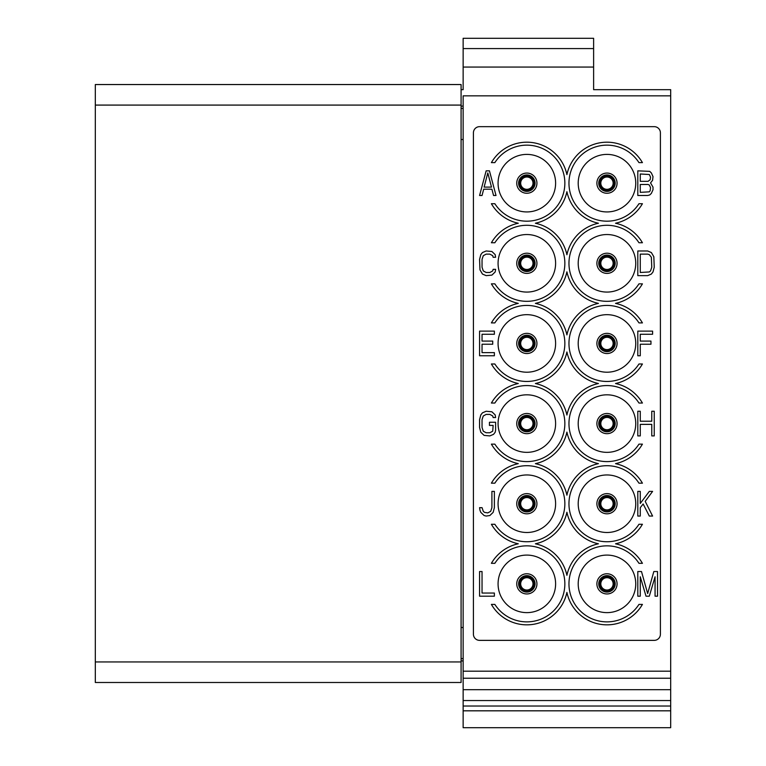 <?xml version="1.0" encoding="UTF-8"?>
<svg xmlns="http://www.w3.org/2000/svg" width="766" height="766" viewBox="0 0 766 766"><rect width="100%" height="100%" fill="white"/><g stroke="black" fill="none" stroke-linecap="round" stroke-linejoin="round"><path stroke-width="1.15" d="M642.425 403.031L638.959 403.031A38.013 38.013 0 0 0 582.083 394.854A38.013 38.013 0 0 0 582.083 452.313A38.013 38.013 0 0 0 638.959 444.136L642.425 444.136A40.971 40.971 0 0 1 615.538 463.65A40.971 40.971 0 0 1 642.425 483.174L638.959 483.174A38.013 38.013 0 0 0 582.083 474.987A38.013 38.013 0 0 0 582.083 532.456A38.013 38.013 0 0 0 638.959 524.27L642.425 524.27A40.971 40.971 0 0 1 615.538 543.793A40.971 40.971 0 0 1 642.425 563.316L638.959 563.316A38.013 38.013 0 0 0 582.083 555.13A38.013 38.013 0 0 0 582.083 612.589A38.013 38.013 0 0 0 638.959 604.412L642.425 604.412A40.971 40.971 0 0 1 566.907 592.424A40.971 40.971 0 0 1 491.389 604.412L494.855 604.412A38.013 38.013 0 0 0 551.731 612.589A38.013 38.013 0 0 0 551.731 555.13A38.013 38.013 0 0 0 494.855 563.316L491.389 563.316A40.971 40.971 0 0 1 518.276 543.793A40.971 40.971 0 0 1 491.389 524.27L494.855 524.27A38.013 38.013 0 0 0 551.731 532.456A38.013 38.013 0 0 0 551.731 474.987A38.013 38.013 0 0 0 494.855 483.174L491.389 483.174A40.971 40.971 0 0 1 518.276 463.65A40.971 40.971 0 0 1 491.389 444.136L494.855 444.136A38.013 38.013 0 0 0 551.731 452.313A38.013 38.013 0 0 0 551.731 394.854A38.013 38.013 0 0 0 494.855 403.031L491.389 403.031A40.971 40.971 0 0 1 518.276 383.517A40.971 40.971 0 0 1 491.389 363.994L494.855 363.994A38.013 38.013 0 0 0 551.731 372.171A38.013 38.013 0 0 0 551.731 314.711A38.013 38.013 0 0 0 494.855 322.898L491.389 322.898A40.971 40.971 0 0 1 518.276 303.374A40.971 40.971 0 0 1 491.389 283.851L494.855 283.851A38.013 38.013 0 0 0 551.731 292.038A38.013 38.013 0 0 0 551.731 234.578A38.013 38.013 0 0 0 494.855 242.755L491.389 242.755A40.971 40.971 0 0 1 518.276 223.232A40.971 40.971 0 0 1 491.389 203.718L494.855 203.718A38.013 38.013 0 0 0 551.731 211.895A38.013 38.013 0 0 0 551.731 154.435A38.013 38.013 0 0 0 494.855 162.622L491.389 162.622A40.971 40.971 0 0 1 566.907 174.61A40.971 40.971 0 0 1 642.425 162.622L638.959 162.622A38.013 38.013 0 0 0 582.083 154.435A38.013 38.013 0 0 0 582.083 211.895A38.013 38.013 0 0 0 638.959 203.718L642.425 203.718A40.971 40.971 0 0 1 615.538 223.232A40.971 40.971 0 0 1 642.425 242.755L638.959 242.755A38.013 38.013 0 0 0 582.083 234.578A38.013 38.013 0 0 0 582.083 292.038A38.013 38.013 0 0 0 638.959 283.851L642.425 283.851A40.971 40.971 0 0 1 615.538 303.374A40.971 40.971 0 0 1 642.425 322.898L638.959 322.898A38.013 38.013 0 0 0 582.083 314.711A38.013 38.013 0 0 0 582.083 372.171A38.013 38.013 0 0 0 638.959 363.994L642.425 363.994A40.971 40.971 0 0 1 615.538 383.517A40.971 40.971 0 0 1 642.425 403.031M660.407 132.824A6.166 6.166 0 0 0 654.241 126.658L479.573 126.658A6.166 6.166 0 0 0 473.417 132.824L473.417 634.2A6.166 6.166 0 0 0 479.573 640.366L654.241 640.366A6.166 6.166 0 0 0 660.407 634.2L660.407 132.824M526.836 555.091A28.763 28.763 0 0 0 498.072 583.864A28.763 28.763 0 0 0 526.836 612.628A28.763 28.763 0 0 0 555.609 583.864A28.763 28.763 0 0 0 526.836 555.091M526.836 474.958A28.763 28.763 0 0 0 498.072 503.722A28.763 28.763 0 0 0 526.836 532.494A28.763 28.763 0 0 0 555.609 503.722A28.763 28.763 0 0 0 526.836 474.958M526.836 394.816A28.763 28.763 0 0 0 498.072 423.579A28.763 28.763 0 0 0 526.836 452.352A28.763 28.763 0 0 0 555.609 423.579A28.763 28.763 0 0 0 526.836 394.816M526.836 314.673A28.763 28.763 0 0 0 498.072 343.446A28.763 28.763 0 0 0 526.836 372.209A28.763 28.763 0 0 0 555.609 343.446A28.763 28.763 0 0 0 526.836 314.673M526.836 234.54A28.763 28.763 0 0 0 498.072 263.303A28.763 28.763 0 0 0 526.836 292.076A28.763 28.763 0 0 0 555.609 263.303A28.763 28.763 0 0 0 526.836 234.54M526.836 154.397A28.763 28.763 0 0 0 498.072 183.17A28.763 28.763 0 0 0 526.836 211.933A28.763 28.763 0 0 0 555.609 183.17A28.763 28.763 0 0 0 526.836 154.397M606.978 555.091A28.763 28.763 0 0 0 578.206 583.864A28.763 28.763 0 0 0 606.978 612.628A28.763 28.763 0 0 0 635.742 583.864A28.763 28.763 0 0 0 606.978 555.091M606.978 474.958A28.763 28.763 0 0 0 578.206 503.722A28.763 28.763 0 0 0 606.978 532.494A28.763 28.763 0 0 0 635.742 503.722A28.763 28.763 0 0 0 606.978 474.958M606.978 394.816A28.763 28.763 0 0 0 578.206 423.579A28.763 28.763 0 0 0 606.978 452.352A28.763 28.763 0 0 0 635.742 423.579A28.763 28.763 0 0 0 606.978 394.816M606.978 314.673A28.763 28.763 0 0 0 578.206 343.446A28.763 28.763 0 0 0 606.978 372.209A28.763 28.763 0 0 0 635.742 343.446A28.763 28.763 0 0 0 606.978 314.673M606.978 234.54A28.763 28.763 0 0 0 578.206 263.303A28.763 28.763 0 0 0 606.978 292.076A28.763 28.763 0 0 0 635.742 263.303A28.763 28.763 0 0 0 606.978 234.54M606.978 154.397A28.763 28.763 0 0 0 578.206 183.17A28.763 28.763 0 0 0 606.978 211.933A28.763 28.763 0 0 0 635.742 183.17A28.763 28.763 0 0 0 606.978 154.397M670.681 671.188L670.681 95.836L463.143 95.836L463.143 671.188L670.681 671.188L670.681 700.545L463.143 700.545L463.143 689.687L670.681 689.687M463.143 671.188L463.143 689.687M463.143 139.508L461.084 139.508M463.143 106.11L461.084 106.11M463.143 108.418L461.084 108.418M463.143 627.517L461.084 627.517M463.143 658.607L461.084 658.607M463.143 660.914L461.084 660.914M208.342 84.538L461.084 84.538L461.084 682.496L95.319 682.496L95.319 84.538L208.342 84.538M670.681 710.819L463.143 710.819L463.143 727.7L670.681 727.7L670.681 706.022L463.143 706.022L463.143 700.545M463.143 710.819L463.143 706.022M670.681 706.022L670.681 700.545M670.681 95.836L670.681 89.67L593.621 89.67L593.621 69.122M461.084 89.67L463.143 89.67L463.143 69.122M593.621 89.67L593.621 67.063L463.143 67.063L463.143 89.67M463.143 48.574L463.143 38.3L593.621 38.3L593.621 48.574L463.143 48.574L463.143 67.063M593.621 67.063L593.621 48.574M526.836 177.003A6.166 6.166 0 0 1 533.002 183.17A6.166 6.166 0 0 1 526.836 189.326A6.166 6.166 0 0 1 520.679 183.17A6.166 6.166 0 0 1 526.836 177.003A6.166 6.166 0 0 0 520.679 183.17A6.166 6.166 0 0 0 526.836 189.326A6.166 6.166 0 0 0 533.002 183.17A6.166 6.166 0 0 0 526.836 177.003M526.836 175.979A7.191 7.191 0 0 0 519.645 183.17A7.191 7.191 0 0 0 526.836 190.361A7.191 7.191 0 0 0 534.026 183.17A7.191 7.191 0 0 0 526.836 175.979A7.191 7.191 0 0 1 534.026 183.17A7.191 7.191 0 0 1 526.836 190.361A7.191 7.191 0 0 1 519.645 183.17A7.191 7.191 0 0 1 526.836 175.979M526.836 174.945A8.215 8.215 0 0 0 518.62 183.17A8.215 8.215 0 0 0 526.836 191.385A8.215 8.215 0 0 0 535.061 183.17A8.215 8.215 0 0 0 526.836 174.945A8.215 8.215 0 0 1 535.061 183.17A8.215 8.215 0 0 1 526.836 191.385A8.215 8.215 0 0 1 518.62 183.17A8.215 8.215 0 0 1 526.836 174.945M526.836 257.137A6.166 6.166 0 0 1 533.002 263.303A6.166 6.166 0 0 1 526.836 269.469A6.166 6.166 0 0 1 520.679 263.303A6.166 6.166 0 0 1 526.836 257.137A6.166 6.166 0 0 0 520.679 263.303A6.166 6.166 0 0 0 526.836 269.469A6.166 6.166 0 0 0 533.002 263.303A6.166 6.166 0 0 0 526.836 257.137M526.836 256.112A7.191 7.191 0 0 0 519.645 263.303A7.191 7.191 0 0 0 526.836 270.494A7.191 7.191 0 0 0 534.026 263.303A7.191 7.191 0 0 0 526.836 256.112A7.191 7.191 0 0 1 534.026 263.303A7.191 7.191 0 0 1 526.836 270.494A7.191 7.191 0 0 1 519.645 263.303A7.191 7.191 0 0 1 526.836 256.112M526.836 255.088A8.215 8.215 0 0 0 518.62 263.303A8.215 8.215 0 0 0 526.836 271.528A8.215 8.215 0 0 0 535.061 263.303A8.215 8.215 0 0 0 526.836 255.088A8.215 8.215 0 0 1 535.061 263.303A8.215 8.215 0 0 1 526.836 271.528A8.215 8.215 0 0 1 518.62 263.303A8.215 8.215 0 0 1 526.836 255.088M526.836 337.279A6.166 6.166 0 0 1 533.002 343.446A6.166 6.166 0 0 1 526.836 349.612A6.166 6.166 0 0 1 520.679 343.446A6.166 6.166 0 0 1 526.836 337.279A6.166 6.166 0 0 0 520.679 343.446A6.166 6.166 0 0 0 526.836 349.612A6.166 6.166 0 0 0 533.002 343.446A6.166 6.166 0 0 0 526.836 337.279M526.836 336.255A7.191 7.191 0 0 0 519.645 343.446A7.191 7.191 0 0 0 526.836 350.637A7.191 7.191 0 0 0 534.026 343.446A7.191 7.191 0 0 0 526.836 336.255A7.191 7.191 0 0 1 534.026 343.446A7.191 7.191 0 0 1 526.836 350.637A7.191 7.191 0 0 1 519.645 343.446A7.191 7.191 0 0 1 526.836 336.255M526.836 335.221A8.215 8.215 0 0 0 518.62 343.446A8.215 8.215 0 0 0 526.836 351.661A8.215 8.215 0 0 0 535.061 343.446A8.215 8.215 0 0 0 526.836 335.221A8.215 8.215 0 0 1 535.061 343.446A8.215 8.215 0 0 1 526.836 351.661A8.215 8.215 0 0 1 518.62 343.446A8.215 8.215 0 0 1 526.836 335.221M526.836 417.422A6.166 6.166 0 0 1 533.002 423.579A6.166 6.166 0 0 1 526.836 429.745A6.166 6.166 0 0 1 520.679 423.579A6.166 6.166 0 0 1 526.836 417.422A6.166 6.166 0 0 0 520.679 423.579A6.166 6.166 0 0 0 526.836 429.745A6.166 6.166 0 0 0 533.002 423.579A6.166 6.166 0 0 0 526.836 417.422M526.836 416.388A7.191 7.191 0 0 0 519.645 423.579A7.191 7.191 0 0 0 526.836 430.779A7.191 7.191 0 0 0 534.026 423.579A7.191 7.191 0 0 0 526.836 416.388A7.191 7.191 0 0 1 534.026 423.579A7.191 7.191 0 0 1 526.836 430.779A7.191 7.191 0 0 1 519.645 423.579A7.191 7.191 0 0 1 526.836 416.388M526.836 415.364A8.215 8.215 0 0 0 518.62 423.579A8.215 8.215 0 0 0 526.836 431.804A8.215 8.215 0 0 0 535.061 423.579A8.215 8.215 0 0 0 526.836 415.364A8.215 8.215 0 0 1 535.061 423.579A8.215 8.215 0 0 1 526.836 431.804A8.215 8.215 0 0 1 518.62 423.579A8.215 8.215 0 0 1 526.836 415.364M526.836 497.555A6.166 6.166 0 0 1 533.002 503.722A6.166 6.166 0 0 1 526.836 509.888A6.166 6.166 0 0 1 520.679 503.722A6.166 6.166 0 0 1 526.836 497.555A6.166 6.166 0 0 0 520.679 503.722A6.166 6.166 0 0 0 526.836 509.888A6.166 6.166 0 0 0 533.002 503.722A6.166 6.166 0 0 0 526.836 497.555M526.836 496.531A7.191 7.191 0 0 0 519.645 503.722A7.191 7.191 0 0 0 526.836 510.912A7.191 7.191 0 0 0 534.026 503.722A7.191 7.191 0 0 0 526.836 496.531A7.191 7.191 0 0 1 534.026 503.722A7.191 7.191 0 0 1 526.836 510.912A7.191 7.191 0 0 1 519.645 503.722A7.191 7.191 0 0 1 526.836 496.531M526.836 495.506A8.215 8.215 0 0 0 518.62 503.722A8.215 8.215 0 0 0 526.836 511.937A8.215 8.215 0 0 0 535.061 503.722A8.215 8.215 0 0 0 526.836 495.506A8.215 8.215 0 0 1 535.061 503.722A8.215 8.215 0 0 1 526.836 511.937A8.215 8.215 0 0 1 518.62 503.722A8.215 8.215 0 0 1 526.836 495.506M526.836 577.698A6.166 6.166 0 0 1 533.002 583.864A6.166 6.166 0 0 1 526.836 590.021A6.166 6.166 0 0 1 520.679 583.864A6.166 6.166 0 0 1 526.836 577.698A6.166 6.166 0 0 0 520.679 583.864A6.166 6.166 0 0 0 526.836 590.021A6.166 6.166 0 0 0 533.002 583.864A6.166 6.166 0 0 0 526.836 577.698M526.836 576.674A7.191 7.191 0 0 0 519.645 583.864A7.191 7.191 0 0 0 526.836 591.055A7.191 7.191 0 0 0 534.026 583.864A7.191 7.191 0 0 0 526.836 576.674A7.191 7.191 0 0 1 534.026 583.864A7.191 7.191 0 0 1 526.836 591.055A7.191 7.191 0 0 1 519.645 583.864A7.191 7.191 0 0 1 526.836 576.674M526.836 575.639A8.215 8.215 0 0 0 518.62 583.864A8.215 8.215 0 0 0 526.836 592.08A8.215 8.215 0 0 0 535.061 583.864A8.215 8.215 0 0 0 526.836 575.639A8.215 8.215 0 0 1 535.061 583.864A8.215 8.215 0 0 1 526.836 592.08A8.215 8.215 0 0 1 518.62 583.864A8.215 8.215 0 0 1 526.836 575.639M606.978 177.003A6.166 6.166 0 0 1 613.145 183.17A6.166 6.166 0 0 1 606.978 189.326A6.166 6.166 0 0 1 600.812 183.17A6.166 6.166 0 0 1 606.978 177.003A6.166 6.166 0 0 0 600.812 183.17A6.166 6.166 0 0 0 606.978 189.326A6.166 6.166 0 0 0 613.145 183.17A6.166 6.166 0 0 0 606.978 177.003M606.978 175.979A7.191 7.191 0 0 0 599.788 183.17A7.191 7.191 0 0 0 606.978 190.361A7.191 7.191 0 0 0 614.169 183.17A7.191 7.191 0 0 0 606.978 175.979A7.191 7.191 0 0 1 614.169 183.17A7.191 7.191 0 0 1 606.978 190.361A7.191 7.191 0 0 1 599.788 183.17A7.191 7.191 0 0 1 606.978 175.979M606.978 174.945A8.215 8.215 0 0 0 598.763 183.17A8.215 8.215 0 0 0 606.978 191.385A8.215 8.215 0 0 0 615.194 183.17A8.215 8.215 0 0 0 606.978 174.945A8.215 8.215 0 0 1 615.194 183.17A8.215 8.215 0 0 1 606.978 191.385A8.215 8.215 0 0 1 598.763 183.17A8.215 8.215 0 0 1 606.978 174.945M606.978 257.137A6.166 6.166 0 0 1 613.145 263.303A6.166 6.166 0 0 1 606.978 269.469A6.166 6.166 0 0 1 600.812 263.303A6.166 6.166 0 0 1 606.978 257.137A6.166 6.166 0 0 0 600.812 263.303A6.166 6.166 0 0 0 606.978 269.469A6.166 6.166 0 0 0 613.145 263.303A6.166 6.166 0 0 0 606.978 257.137M606.978 256.112A7.191 7.191 0 0 0 599.788 263.303A7.191 7.191 0 0 0 606.978 270.494A7.191 7.191 0 0 0 614.169 263.303A7.191 7.191 0 0 0 606.978 256.112A7.191 7.191 0 0 1 614.169 263.303A7.191 7.191 0 0 1 606.978 270.494A7.191 7.191 0 0 1 599.788 263.303A7.191 7.191 0 0 1 606.978 256.112M606.978 255.088A8.215 8.215 0 0 0 598.763 263.303A8.215 8.215 0 0 0 606.978 271.528A8.215 8.215 0 0 0 615.194 263.303A8.215 8.215 0 0 0 606.978 255.088A8.215 8.215 0 0 1 615.194 263.303A8.215 8.215 0 0 1 606.978 271.528A8.215 8.215 0 0 1 598.763 263.303A8.215 8.215 0 0 1 606.978 255.088M606.978 337.279A6.166 6.166 0 0 1 613.145 343.446A6.166 6.166 0 0 1 606.978 349.612A6.166 6.166 0 0 1 600.812 343.446A6.166 6.166 0 0 1 606.978 337.279A6.166 6.166 0 0 0 600.812 343.446A6.166 6.166 0 0 0 606.978 349.612A6.166 6.166 0 0 0 613.145 343.446A6.166 6.166 0 0 0 606.978 337.279M606.978 336.255A7.191 7.191 0 0 0 599.788 343.446A7.191 7.191 0 0 0 606.978 350.637A7.191 7.191 0 0 0 614.169 343.446A7.191 7.191 0 0 0 606.978 336.255A7.191 7.191 0 0 1 614.169 343.446A7.191 7.191 0 0 1 606.978 350.637A7.191 7.191 0 0 1 599.788 343.446A7.191 7.191 0 0 1 606.978 336.255M606.978 335.221A8.215 8.215 0 0 0 598.763 343.446A8.215 8.215 0 0 0 606.978 351.661A8.215 8.215 0 0 0 615.194 343.446A8.215 8.215 0 0 0 606.978 335.221A8.215 8.215 0 0 1 615.194 343.446A8.215 8.215 0 0 1 606.978 351.661A8.215 8.215 0 0 1 598.763 343.446A8.215 8.215 0 0 1 606.978 335.221M606.978 417.422A6.166 6.166 0 0 1 613.145 423.579A6.166 6.166 0 0 1 606.978 429.745A6.166 6.166 0 0 1 600.812 423.579A6.166 6.166 0 0 1 606.978 417.422A6.166 6.166 0 0 0 600.812 423.579A6.166 6.166 0 0 0 606.978 429.745A6.166 6.166 0 0 0 613.145 423.579A6.166 6.166 0 0 0 606.978 417.422M606.978 416.388A7.191 7.191 0 0 0 599.788 423.579A7.191 7.191 0 0 0 606.978 430.779A7.191 7.191 0 0 0 614.169 423.579A7.191 7.191 0 0 0 606.978 416.388A7.191 7.191 0 0 1 614.169 423.579A7.191 7.191 0 0 1 606.978 430.779A7.191 7.191 0 0 1 599.788 423.579A7.191 7.191 0 0 1 606.978 416.388M606.978 415.364A8.215 8.215 0 0 0 598.763 423.579A8.215 8.215 0 0 0 606.978 431.804A8.215 8.215 0 0 0 615.194 423.579A8.215 8.215 0 0 0 606.978 415.364A8.215 8.215 0 0 1 615.194 423.579A8.215 8.215 0 0 1 606.978 431.804A8.215 8.215 0 0 1 598.763 423.579A8.215 8.215 0 0 1 606.978 415.364M606.978 497.555A6.166 6.166 0 0 1 613.145 503.722A6.166 6.166 0 0 1 606.978 509.888A6.166 6.166 0 0 1 600.812 503.722A6.166 6.166 0 0 1 606.978 497.555A6.166 6.166 0 0 0 600.812 503.722A6.166 6.166 0 0 0 606.978 509.888A6.166 6.166 0 0 0 613.145 503.722A6.166 6.166 0 0 0 606.978 497.555M606.978 496.531A7.191 7.191 0 0 0 599.788 503.722A7.191 7.191 0 0 0 606.978 510.912A7.191 7.191 0 0 0 614.169 503.722A7.191 7.191 0 0 0 606.978 496.531A7.191 7.191 0 0 1 614.169 503.722A7.191 7.191 0 0 1 606.978 510.912A7.191 7.191 0 0 1 599.788 503.722A7.191 7.191 0 0 1 606.978 496.531M606.978 495.506A8.215 8.215 0 0 0 598.763 503.722A8.215 8.215 0 0 0 606.978 511.937A8.215 8.215 0 0 0 615.194 503.722A8.215 8.215 0 0 0 606.978 495.506A8.215 8.215 0 0 1 615.194 503.722A8.215 8.215 0 0 1 606.978 511.937A8.215 8.215 0 0 1 598.763 503.722A8.215 8.215 0 0 1 606.978 495.506M606.978 577.698A6.166 6.166 0 0 1 613.145 583.864A6.166 6.166 0 0 1 606.978 590.021A6.166 6.166 0 0 1 600.812 583.864A6.166 6.166 0 0 1 606.978 577.698A6.166 6.166 0 0 0 600.812 583.864A6.166 6.166 0 0 0 606.978 590.021A6.166 6.166 0 0 0 613.145 583.864A6.166 6.166 0 0 0 606.978 577.698M606.978 576.674A7.191 7.191 0 0 0 599.788 583.864A7.191 7.191 0 0 0 606.978 591.055A7.191 7.191 0 0 0 614.169 583.864A7.191 7.191 0 0 0 606.978 576.674A7.191 7.191 0 0 1 614.169 583.864A7.191 7.191 0 0 1 606.978 591.055A7.191 7.191 0 0 1 599.788 583.864A7.191 7.191 0 0 1 606.978 576.674M606.978 575.639A8.215 8.215 0 0 0 598.763 583.864A8.215 8.215 0 0 0 606.978 592.08A8.215 8.215 0 0 0 615.194 583.864A8.215 8.215 0 0 0 606.978 575.639A8.215 8.215 0 0 1 615.194 583.864A8.215 8.215 0 0 1 606.978 592.08A8.215 8.215 0 0 1 598.763 583.864A8.215 8.215 0 0 1 606.978 575.639M598.418 543.793A40.971 40.971 0 0 0 566.907 575.304A40.971 40.971 0 0 0 535.396 543.793A40.971 40.971 0 0 0 566.907 512.282A40.971 40.971 0 0 0 598.418 543.793M598.418 463.65A40.971 40.971 0 0 0 566.907 495.162A40.971 40.971 0 0 0 535.396 463.65A40.971 40.971 0 0 0 566.907 432.139A40.971 40.971 0 0 0 598.418 463.65M598.418 383.517A40.971 40.971 0 0 0 566.907 415.019A40.971 40.971 0 0 0 535.396 383.517A40.971 40.971 0 0 0 566.907 352.006A40.971 40.971 0 0 0 598.418 383.517M598.418 303.374A40.971 40.971 0 0 0 566.907 334.886A40.971 40.971 0 0 0 535.396 303.374A40.971 40.971 0 0 0 566.907 271.863A40.971 40.971 0 0 0 598.418 303.374M598.418 223.232A40.971 40.971 0 0 0 566.907 254.743A40.971 40.971 0 0 0 535.396 223.232A40.971 40.971 0 0 0 566.907 191.73A40.971 40.971 0 0 0 598.418 223.232M489.445 170.837L486.151 170.837L479.573 195.493L482.044 195.493L483.691 189.202L491.906 189.202L493.553 195.493L496.014 195.493L489.445 170.837M487.798 172.934L491.494 187.105L484.102 187.105L487.798 172.934M650.545 182.902L652.594 180.278L653.005 176.611L651.359 172.934L649.721 171.364L637.8 170.837L637.8 195.493L647.663 195.493L649.721 194.966L651.359 193.396L653.005 189.729L653.005 187.105L650.545 182.902M640.271 173.987L649.309 174.514L650.545 177.138L650.133 179.761L648.074 181.331L640.271 181.331L640.271 173.987M650.545 187.622L650.133 190.772L649.309 191.826L640.271 192.352L640.271 184.482L648.074 184.482L649.309 184.999L650.545 187.622M495.602 269.335L493.141 269.335L492.73 270.915L489.847 272.485L486.151 272.485L483.279 270.915L482.044 267.238L482.044 259.368L483.279 255.7L486.151 254.12L489.847 254.12L492.73 255.7L493.141 257.271L495.602 257.271L495.19 254.647L491.906 251.497L486.151 250.98L482.456 252.55L480.809 254.647L479.573 259.368L479.985 269.862L482.456 274.065L486.151 275.636L491.906 275.109L495.19 271.959L495.602 269.335M647.663 250.98L637.8 250.98L637.8 275.636L647.663 275.636L651.359 274.065L653.005 271.959L654.241 267.238L653.829 256.744L651.359 252.55L647.663 250.98M640.271 254.12L647.663 254.12L649.309 254.647L651.359 257.271L651.77 267.238L650.545 270.915L649.309 271.959L640.271 272.485L640.271 254.12M494.376 352.628L482.044 352.628L482.044 344.231L492.73 344.231L492.73 341.081L482.044 341.081L482.044 334.263L494.376 334.263L494.376 331.113L479.573 331.113L479.573 355.769L494.376 355.769L494.376 352.628M640.271 355.769L640.271 344.231L650.956 344.231L650.956 341.081L640.271 341.081L640.271 334.263L652.594 334.263L652.594 331.113L637.8 331.113L637.8 355.769L640.271 355.769M495.602 430.138L495.602 422.267L489.445 422.267L489.445 425.417L493.141 425.417L492.73 431.191L489.847 432.761L486.151 432.761L483.279 431.191L482.044 427.514L482.044 419.653L483.279 415.976L486.151 414.406L489.847 414.406L492.73 415.976L493.141 417.547L495.602 417.547L495.19 414.923L491.906 411.782L486.151 411.256L482.456 412.826L480.809 414.923L479.573 419.653L479.573 427.514L480.809 432.244L484.102 435.385L489.847 435.911L493.553 434.341L495.19 432.244L495.602 430.138M640.271 435.911L640.271 424.374L651.77 424.374L651.77 435.911L654.241 435.911L654.241 411.256L651.77 411.256L651.77 421.223L640.271 421.223L640.271 411.256L637.8 411.256L637.8 435.911L640.271 435.911M482.044 507.657L479.573 507.657L479.985 510.28L480.809 512.377L484.102 515.528L486.151 516.054L489.847 515.528L493.141 512.377L494.376 507.657L494.376 491.389L491.906 491.389L491.906 507.657L490.671 511.334L487.798 512.904L484.505 512.377L483.279 511.334L482.044 507.657M640.271 516.054L640.271 507.657L643.143 503.98L649.309 516.054L652.594 516.054L645.202 501.357L652.594 491.389L649.309 491.389L640.271 503.463L640.271 491.389L637.8 491.389L637.8 516.054L640.271 516.054M479.573 571.532L479.573 596.187L494.376 596.187L494.376 593.047L482.044 593.047L482.044 571.532L479.573 571.532M655.064 576.779L655.064 596.187L657.525 596.187L657.525 571.532L653.829 571.532L647.663 593.564L641.496 571.532L637.8 571.532L637.8 596.187L640.271 596.187L640.271 576.779L646.016 596.187L649.309 596.187L655.064 576.779M461.084 661.948L95.319 661.948M461.084 105.086L95.319 105.086M463.143 678.236L670.681 678.236M526.836 173.068A10.092 10.092 0 0 0 516.744 183.17A10.092 10.092 0 0 0 526.836 193.262A10.092 10.092 0 0 0 536.937 183.17A10.092 10.092 0 0 0 526.836 173.068M526.836 253.211A10.092 10.092 0 0 0 516.744 263.303A10.092 10.092 0 0 0 526.836 273.405A10.092 10.092 0 0 0 536.937 263.303A10.092 10.092 0 0 0 526.836 253.211M526.836 333.354A10.092 10.092 0 0 0 516.744 343.446A10.092 10.092 0 0 0 526.836 353.538A10.092 10.092 0 0 0 536.937 343.446A10.092 10.092 0 0 0 526.836 333.354M526.836 413.487A10.092 10.092 0 0 0 516.744 423.579A10.092 10.092 0 0 0 526.836 433.68A10.092 10.092 0 0 0 536.937 423.579A10.092 10.092 0 0 0 526.836 413.487M526.836 493.63A10.092 10.092 0 0 0 516.744 503.722A10.092 10.092 0 0 0 526.836 513.814A10.092 10.092 0 0 0 536.937 503.722A10.092 10.092 0 0 0 526.836 493.63M526.836 573.763A10.092 10.092 0 0 0 516.744 583.864A10.092 10.092 0 0 0 526.836 593.956A10.092 10.092 0 0 0 536.937 583.864A10.092 10.092 0 0 0 526.836 573.763M606.978 173.068A10.092 10.092 0 0 0 596.886 183.17A10.092 10.092 0 0 0 606.978 193.262A10.092 10.092 0 0 0 617.07 183.17A10.092 10.092 0 0 0 606.978 173.068M606.978 253.211A10.092 10.092 0 0 0 596.886 263.303A10.092 10.092 0 0 0 606.978 273.405A10.092 10.092 0 0 0 617.07 263.303A10.092 10.092 0 0 0 606.978 253.211M606.978 333.354A10.092 10.092 0 0 0 596.886 343.446A10.092 10.092 0 0 0 606.978 353.538A10.092 10.092 0 0 0 617.07 343.446A10.092 10.092 0 0 0 606.978 333.354M606.978 413.487A10.092 10.092 0 0 0 596.886 423.579A10.092 10.092 0 0 0 606.978 433.68A10.092 10.092 0 0 0 617.07 423.579A10.092 10.092 0 0 0 606.978 413.487M606.978 493.63A10.092 10.092 0 0 0 596.886 503.722A10.092 10.092 0 0 0 606.978 513.814A10.092 10.092 0 0 0 617.07 503.722A10.092 10.092 0 0 0 606.978 493.63M606.978 573.763A10.092 10.092 0 0 0 596.886 583.864A10.092 10.092 0 0 0 606.978 593.956A10.092 10.092 0 0 0 617.07 583.864A10.092 10.092 0 0 0 606.978 573.763"/></g></svg>
